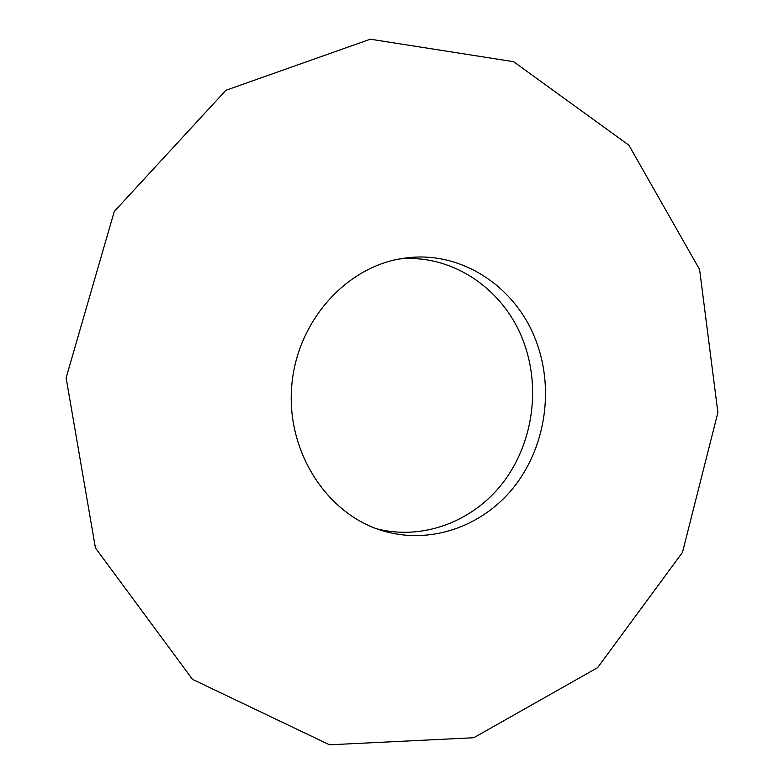 <?xml version="1.0" encoding="UTF-8"?>
<svg xmlns="http://www.w3.org/2000/svg" width="784" height="784" viewBox="0 0 784 784"><rect width="100%" height="100%" fill="white"/><g stroke="black" fill="none" stroke-linecap="round" stroke-linejoin="round"><path stroke-width="1.18" d="M399.517 258.965C454.132 253.82 506.239 291.089 524.476 344.294C540.784 390.452 532.16 445.185 502.368 483.503C472.517 521.693 422.89 540.588 376.771 528.828M537.275 344.333C554.112 392.206 544.615 449.095 513.05 488.167C481.435 527.132 429.299 545.105 382.063 530.601C326.497 513.853 286.042 451.123 291.756 385.767C297.058 320.382 347.449 265.306 405.034 258.093C462.266 249.88 518.253 288.296 537.275 344.333M699.602 269.529L628.905 145.216L513.618 61.701L370.332 39.2L225.91 90.287L114.258 211.484L66.111 377.868L95.423 547.928L192.462 679.326L329.505 744.8L473.752 737.744L597.624 667.645L682.492 552.338L717.889 412.521L699.602 269.529"/></g></svg>
